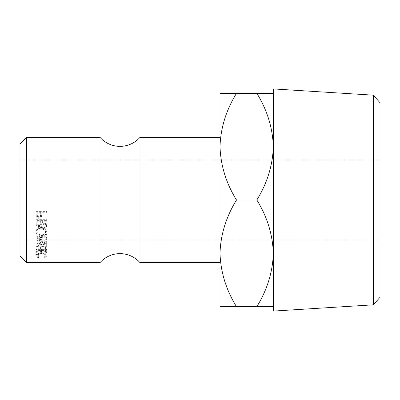 <?xml version="1.0" encoding="UTF-8"?>
<svg xmlns="http://www.w3.org/2000/svg" width="400" height="400" viewBox="0 0 400 400"><rect width="100%" height="100%" fill="white"/><g stroke="black" fill="none" stroke-linecap="round" stroke-linejoin="round"><path stroke-width="0.3" stroke-dasharray="2 1.5" d="M100 137.335L100 262.665M380 297.29L380 102.71M373.345 95.17L373.345 304.83M380 240L380 160L380 240L20 240L20 160L20 240M380 160L20 160M273.335 311.08L273.335 88.92M140 137.335L140 262.665M220 262.665L220 137.335L220 262.665M220 146.665L220 93.335L236.5 93.335C226.185 109.94 220.685 127.715 220 146.665C220.63 165.4 226.13 183.175 236.5 200C226.185 216.605 220.685 234.385 220 253.335L220 146.665M220 306.665L220 253.335C220.63 272.065 226.13 289.845 236.5 306.665L220 306.665M26.665 262.665L26.665 137.335M46.665 212.935L46.665 212.005L36.085 212.005L36.24 216.375C36.625 217.63 37.52 218.28 38.92 218.32C40.345 218.29 41.24 217.61 41.61 216.29L41.61 215.425C41.24 216.675 40.345 217.315 38.92 217.345C37.52 217.31 36.625 216.695 36.24 215.505L36.085 211.365L46.665 211.365L46.665 212.25L41.78 212.25L41.78 213.675L41.78 212.935L46.665 212.935L46.665 212.25M38.025 257.79L38.66 257.46L36.895 255.82C37.07 254.48 38.57 253.72 41.385 253.535C44.21 253.725 45.695 254.495 45.855 255.85L44.09 257.46L44.72 257.79L46.94 255.85L45.085 253.74L41.315 253.035C37.88 253.26 36.045 254.2 35.81 255.845L38.025 257.79L38.025 254.715L38.66 254.405L36.895 252.85C37.075 251.58 38.575 250.86 41.385 250.69C44.205 250.865 45.695 251.595 45.855 252.88L44.09 254.405L44.72 254.715L46.94 252.88L45.085 250.88L41.315 250.215C37.88 250.43 36.05 251.315 35.81 252.875L38.025 254.715M35.81 232.93C36.085 235.815 37.935 237.365 41.37 237.58C44.77 237.37 46.625 235.845 46.94 233C46.65 230.07 44.81 228.45 41.42 228.135C38.02 228.415 36.15 230.01 35.81 232.93L35.81 231.18C36.085 233.91 37.935 235.38 41.37 235.58C44.77 235.38 46.625 233.935 46.94 231.245C46.65 228.47 44.81 226.935 41.42 226.635C38.015 226.9 36.145 228.415 35.81 231.18M46.665 226.67L46.665 225.6L41.78 222.005L41.78 221.28L46.665 221.28L46.665 220.385L36.085 220.385L36.225 224.6C36.6 225.85 37.5 226.5 38.915 226.545C40.96 226.29 41.915 225.14 41.78 223.1L46.665 226.67L46.665 225.25L41.78 221.875C41.915 223.805 40.96 224.895 38.915 225.135C37.51 225.095 36.61 224.48 36.225 223.29L36.085 219.3L46.665 219.3L46.665 220.15L41.78 220.15L41.78 220.835L46.665 224.24L46.665 225.25M37.17 252.3L37.17 249.37L40.425 249.37L40.425 252.3L41.51 252.3L41.51 249.37L45.58 249.37L45.58 252.3L46.665 252.3L46.665 248.78L36.085 248.78L36.085 252.3L37.17 252.3L37.17 249.52L36.085 249.52L36.085 252.3M46.665 243.25L39.05 246.075L46.665 246.76L46.665 247.39L36.085 246.455L44.765 243.32L36.085 239.955L46.665 238.87L46.665 239.615L39.035 240.395L46.665 243.25L46.665 240.95L39.035 238.245L39.035 240.395M20 144L20 256M273.335 306.665L273.335 146.665L273.335 306.665L256.83 306.665C267.145 290.06 272.645 272.285 273.335 253.335C272.705 234.6 267.205 216.825 256.83 200C267.145 183.395 272.645 165.615 273.335 146.665C272.705 127.935 267.205 110.155 256.83 93.335L273.335 93.335L273.335 146.665L273.335 93.335M256.83 93.335L236.5 93.335M256.83 200L236.5 200M256.83 306.665L236.5 306.665M46.665 240.95L46.665 243.405M46.665 246.76L46.665 244.27L39.05 243.625L39.05 246.075M39.05 243.625L46.665 241.095M46.665 244.27L46.665 247.39M46.665 238.87L46.665 236.805L36.085 237.83L44.765 241.015L36.085 243.9L36.085 246.455M36.085 243.985L46.665 244.865M36.085 243.9L36.085 246.365M44.765 241.015L44.765 243.32M36.085 237.93L36.085 240.06M36.085 237.83L36.085 239.955M46.665 236.805L46.665 239.615M39.035 238.245L46.665 237.51M37.17 246.745L40.425 246.745L40.425 249.52L41.51 249.52L41.51 252.3M40.425 249.37L40.425 246.745M40.425 252.3L40.425 249.52M41.51 246.745L45.58 246.745L45.58 249.52L46.665 249.52L46.665 252.3M45.58 249.37L45.58 246.745M45.58 252.3L45.58 249.52M46.665 248.78L46.665 249.52M46.665 246.185L36.085 246.185L36.085 249.52M36.085 248.78L36.085 246.185M36.225 224.6L36.225 223.29M38.915 226.545L38.915 225.135M41.78 223.1L41.78 221.875M46.665 225.6L46.665 224.24M41.78 222.005L41.78 220.835M41.78 221.28L41.78 220.15M46.665 221.28L46.665 220.15M46.665 220.385L46.665 219.3M36.085 220.385L36.085 219.3M36.085 222.375L36.085 221.185L36.085 222.375M37.17 220.15L37.17 221.28L40.695 221.28L40.71 223.095L40.71 221.87C40.885 223.3 40.285 224.12 38.91 224.315C37.57 224.13 36.99 223.325 37.17 221.905L37.17 220.15L40.695 220.15L40.71 223.1C40.885 224.61 40.285 225.47 38.91 225.685L38.91 224.315M40.695 221.28L40.695 220.15M37.17 221.28L37.17 221.905M38.91 225.685C37.57 225.485 36.99 224.635 37.17 223.135M41.37 237.58L41.37 235.58M46.94 233L46.94 231.245M41.42 228.135L41.42 226.635M41.415 227.44C44.16 227.7 45.64 228.955 45.855 231.215C45.65 233.46 44.155 234.675 41.37 234.86C38.6 234.655 37.11 233.445 36.895 231.215C37.145 228.935 38.655 227.675 41.415 227.44L41.415 228.98C44.16 229.255 45.64 230.585 45.855 232.97C45.65 235.34 44.155 236.62 41.37 236.815C38.595 236.6 37.105 235.32 36.895 232.97C37.145 230.565 38.655 229.235 41.415 228.98M45.855 231.215L45.855 232.97M41.37 234.86L41.37 236.815M36.895 231.215L36.895 232.97M38.66 257.46L38.66 254.405M36.895 255.82L36.895 252.85M41.385 253.535L41.385 250.69M45.855 255.85L45.855 252.88M44.09 257.46L44.09 254.405M44.72 257.79L44.72 254.715M46.94 255.85L46.94 252.88M45.085 253.74L45.085 250.88M41.315 253.035L41.315 250.215M35.81 255.845L35.81 252.875M36.24 216.375L36.24 215.505M38.92 218.32L38.92 217.345M41.61 216.29L41.61 215.425M41.78 212.935L41.78 212.25M46.665 212.005L46.665 211.365M36.085 212.005L36.085 211.365M36.085 214.035L36.085 213.29L36.085 214.035M37.17 212.25L37.17 212.935L40.695 212.935L40.72 214.75C40.89 216.315 40.29 217.205 38.925 217.41L38.925 216.485C37.58 216.25 36.99 215.43 37.17 214.035L37.17 212.25L40.695 212.25L40.72 213.96C40.89 215.445 40.29 216.29 38.925 216.485M40.695 212.935L40.695 212.25M37.17 212.935L37.17 214.035M38.925 217.41C37.58 217.165 36.99 216.305 37.17 214.825"/><path stroke-width="0.6" d="M220 262.665L140 262.665A26.665 26.665 0 0 0 100 262.665L100 137.335A26.665 26.665 0 0 0 140 137.335L220 137.335M373.345 95.17L380 102.71L380 297.29L373.345 304.83L373.345 95.17L273.335 88.92L273.335 311.08L373.345 304.83M20 256L20 144L26.665 137.335L26.665 262.665L20 256M100 137.335L26.665 137.335M100 262.665L26.665 262.665M140 262.665L140 137.335M220 93.335L220 253.335C220.63 234.6 226.13 216.825 236.5 200C226.185 183.395 220.685 165.615 220 146.665C220.63 127.935 226.13 110.155 236.5 93.335L220 93.335M220 306.665L220 253.335C220.685 272.285 226.185 290.06 236.5 306.665L220 306.665M273.335 93.335L256.83 93.335C267.145 109.94 272.645 127.715 273.335 146.665C272.705 165.4 267.205 183.175 256.83 200C267.145 216.605 272.645 234.385 273.335 253.335C272.705 272.065 267.205 289.845 256.83 306.665L273.335 306.665M256.83 93.335L236.5 93.335M256.83 306.665L236.5 306.665M256.83 200L236.5 200"/></g></svg>
